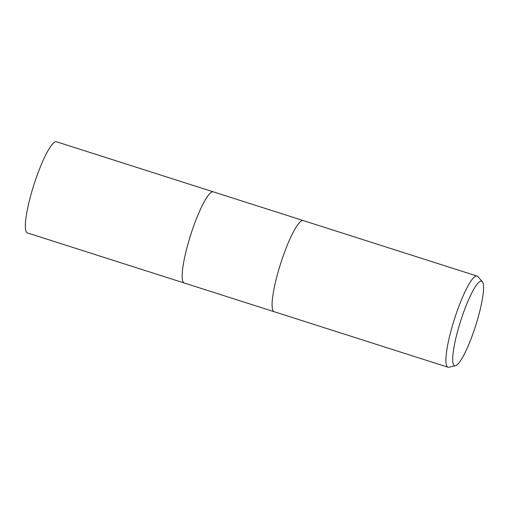 <?xml version="1.0" encoding="UTF-8"?>
<svg xmlns="http://www.w3.org/2000/svg" width="509" height="509" viewBox="0 0 509 509"><rect width="100%" height="100%" fill="white"/><g stroke="black" fill="none" stroke-linecap="round" stroke-linejoin="round"><path stroke-width="0.76" d="M302.931 220.505A47.84 8.468 -72.3 0 0 280.357 264.483A47.84 8.468 -72.3 0 0 274.166 311.718A47.84 8.468 -72.3 0 1 280.357 264.483A47.84 8.468 -72.3 0 1 302.931 220.505A47.84 8.468 -72.3 0 1 303.269 220.575L477.067 276.063A47.84 8.468 -72.3 0 1 477.824 276.578L482.328 281.623A44.385 7.858 -72.3 0 1 475.61 325.817A44.385 7.858 -72.3 0 1 455.472 365.729A44.385 7.858 -72.3 0 1 454.931 365.774A44.385 7.858 -72.3 0 1 460.098 322.738A44.385 7.858 -72.3 0 1 481.31 281.083A44.385 7.858 -72.3 0 1 482.328 281.623M212.991 191.791A47.84 8.468 -72.3 0 0 190.417 235.769A47.84 8.468 -72.3 0 0 184.226 282.998A47.84 8.468 -72.3 0 1 190.417 235.769A47.84 8.468 -72.3 0 1 212.991 191.791A47.84 8.468 -72.3 0 1 213.328 191.855L303.237 220.562M455.472 365.729L448.881 367.231A47.84 8.468 -72.3 0 1 448.302 367.275A47.84 8.468 -72.3 0 1 447.965 367.212A47.84 8.468 -72.3 0 1 454.155 319.976A47.84 8.468 -72.3 0 1 476.729 275.999A47.84 8.468 -72.3 0 1 477.067 276.063M184.201 282.991L27.422 232.937A47.84 8.468 -72.3 0 1 33.613 185.702A47.84 8.468 -72.3 0 1 56.187 141.725A47.84 8.468 -72.3 0 1 56.524 141.788L213.303 191.848M184.226 282.998L274.141 311.712M274.166 311.718L447.965 367.212"/></g></svg>

